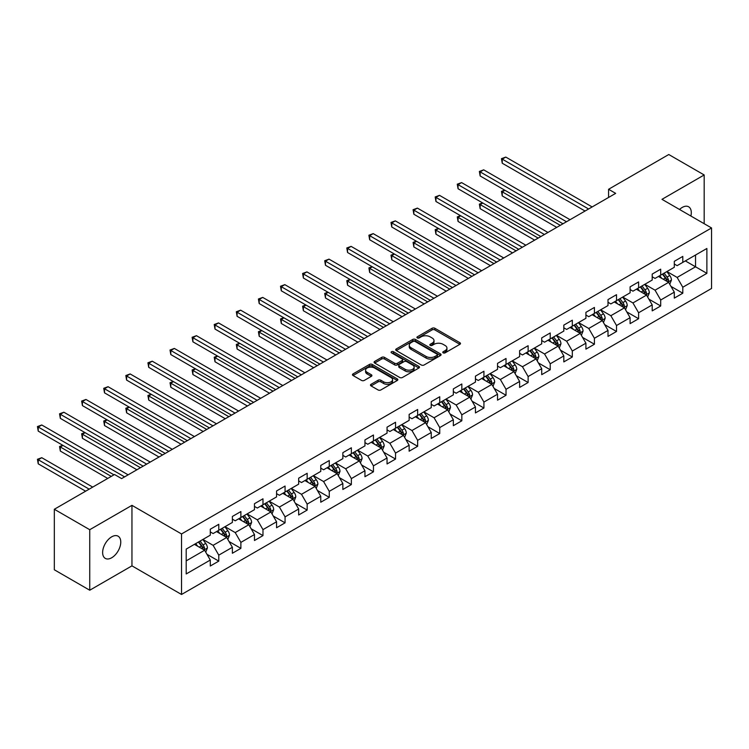 <?xml version="1.0" encoding="UTF-8"?>
<svg xmlns="http://www.w3.org/2000/svg" width="749" height="749" viewBox="0 0 749 749"><rect width="100%" height="100%" fill="white"/><g stroke="black" fill="none" stroke-linecap="round" stroke-linejoin="round"><path stroke-width="1.12" d="M443.183 352.854A1.376 0.796 0 0 0 445.121 352.854L459.895 344.325A1.966 1.133 0 0 0 460.476 343.519A1.966 1.133 0 0 0 459.895 342.714L434.869 328.268A1.966 1.133 0 0 0 432.089 328.268L417.324 336.797A1.376 0.796 0 0 0 416.912 337.359A1.376 0.796 0 0 0 417.324 337.921A1.376 0.796 0 0 0 419.262 337.921L421.181 336.816A6.292 3.633 0 0 1 430.076 336.816L432.164 338.024A6.292 3.633 0 0 1 434.008 340.589A6.292 3.633 0 0 1 432.164 343.164L430.254 344.268A1.376 0.796 0 0 0 429.842 344.83A1.376 0.796 0 0 0 430.254 345.392A1.376 0.796 0 0 0 432.192 345.392L434.111 344.287A6.292 3.633 0 0 1 443.005 344.287L445.093 345.486A6.292 3.633 0 0 1 446.938 348.06A6.292 3.633 0 0 1 445.093 350.626L443.183 351.73A1.376 0.796 0 0 0 442.781 352.292A1.376 0.796 0 0 0 443.183 352.854L443.183 351.73M111.695 557.762A12.817 7.406 120 0 0 120.074 546.461A12.817 7.406 120 0 0 118.108 536.19A12.817 7.406 120 0 0 111.695 536.827A12.817 7.406 120 0 0 103.325 548.118A12.817 7.406 120 0 0 105.291 558.398A12.817 7.406 120 0 0 111.695 557.762M690.887 216.021A12.817 7.406 120 0 0 688.64 206.799A12.817 7.406 120 0 0 682.227 207.436A12.817 7.406 120 0 0 679.53 209.467M371.055 384.303A1.966 1.133 0 0 0 370.483 385.098A1.966 1.133 0 0 0 371.055 385.904L378.076 389.957A1.966 1.133 0 0 0 380.857 389.957L397.26 380.483A1.966 1.133 0 0 0 397.841 379.687A1.966 1.133 0 0 0 397.26 378.882L372.234 364.435A1.966 1.133 0 0 0 369.463 364.435L353.051 373.901A1.966 1.133 0 0 0 352.479 374.706A1.966 1.133 0 0 0 353.051 375.511L361.533 380.408A1.966 1.133 0 0 0 364.314 380.408L371.335 376.354A1.966 1.133 0 0 0 371.907 375.549A1.966 1.133 0 0 0 371.335 374.743L367.132 372.319A5.262 3.033 0 0 1 365.587 370.175A5.262 3.033 0 0 1 368.836 367.366A5.262 3.033 0 0 1 374.566 368.021L391.044 377.533A5.262 3.033 0 0 1 392.579 379.687A5.262 3.033 0 0 1 389.34 382.486A5.262 3.033 0 0 1 383.6 381.831L380.857 380.249A1.966 1.133 0 0 0 378.076 380.249L371.055 384.303L371.055 385.904M131.955 505.341L89.74 529.712L54.331 509.264L54.331 569.783L89.74 590.221L131.955 565.86L181.53 594.481L181.53 533.962L131.955 505.341L131.955 565.86M704.182 223.708L704.182 174.966L661.976 199.337L711.55 227.958L181.53 533.962M704.182 174.966L668.773 154.519L608.581 189.282L608.581 197.455M54.331 509.264L114.531 474.51L121.61 478.602L615.659 193.364L608.581 189.282M421.312 364.997A1.966 1.133 0 0 0 424.093 364.997L440.506 355.522A1.966 1.133 0 0 0 441.077 354.717A1.966 1.133 0 0 0 440.506 353.912L415.48 339.466A1.966 1.133 0 0 0 412.699 339.466L396.287 348.94A1.966 1.133 0 0 0 395.715 349.746A1.966 1.133 0 0 0 396.287 350.541L421.312 364.997M392.045 353.154A1.376 0.796 0 0 1 393.44 353.341L393.44 351.712L418.888 366.401A1.966 1.133 0 0 1 419.459 367.197A1.966 1.133 0 0 1 418.888 368.002L402.475 377.477A1.966 1.133 0 0 1 399.694 377.477L374.669 363.031L381.69 359.005L381.69 357.367L374.669 361.421A1.966 1.133 0 0 0 374.097 362.226A1.966 1.133 0 0 0 374.669 363.031L374.669 361.421M381.69 359.005A1.966 1.133 0 0 1 384.471 359.005L384.471 357.367A1.966 1.133 0 0 0 381.69 357.367M384.471 357.367L394.62 363.228A1.966 1.133 0 0 0 397.401 363.228L402.063 360.541A1.966 1.133 0 0 0 402.634 359.735A1.966 1.133 0 0 0 402.063 358.93L391.493 352.835A1.376 0.796 0 0 1 391.09 352.273A1.376 0.796 0 0 1 391.942 351.534A1.376 0.796 0 0 1 393.44 351.712M181.53 594.481L711.55 288.468L711.55 227.958M206.949 554.288L218.783 561.113L218.783 555.14L232.377 547.294L232.377 553.258L240.878 548.352L240.878 542.388L254.473 534.533L254.473 540.506L262.974 535.601L262.974 529.627L276.568 521.781L276.568 527.745L285.069 522.839L285.069 516.876L298.664 509.02L298.664 514.994L307.165 510.088L307.165 504.114L320.759 496.269L320.759 502.233L329.26 497.327L329.26 491.353L342.855 483.508L342.855 489.481L351.356 484.575L351.356 478.602L364.95 470.747L364.95 476.72L373.451 471.814L373.451 465.841L387.046 457.995L387.046 463.959L395.547 459.053L395.547 453.089L409.141 445.234L409.141 451.207L417.642 446.301L417.642 440.328L431.246 432.482L431.246 438.446L439.738 433.54L439.738 427.576L453.342 419.721L453.342 425.694L461.833 420.788L461.833 414.815L475.437 406.969L475.437 412.933L483.929 408.027L483.929 402.063L497.533 394.208L497.533 400.181L506.024 395.275L506.024 389.302L519.628 381.447L519.628 387.42L528.12 382.514L528.12 376.541L541.724 368.695L541.724 374.659L550.225 369.753L550.225 363.789L563.819 355.934L563.819 361.907L572.32 357.001L572.32 351.028L585.915 343.182L585.915 349.146L594.416 344.24L594.416 338.276L608.01 330.421L608.01 336.395L616.511 331.489L616.511 325.515L630.106 317.67L630.106 323.634L638.607 318.728L638.607 312.764L652.201 304.909L652.201 310.882L660.702 305.976L660.702 300.003L674.297 292.147L674.297 298.121L682.798 293.215L682.798 287.242L706.878 273.348L706.878 248.481L695.54 255.025L695.54 266.803L706.878 273.348M218.783 561.113L210.282 566.019L210.282 560.046L186.201 573.949L186.201 549.092L210.282 535.189L210.282 529.215L218.783 524.309L218.783 530.283L232.377 522.437L232.377 516.464L240.878 511.558L240.878 517.522L254.473 509.676L254.473 503.702L262.974 498.797L262.974 504.77L276.568 496.915L276.568 490.951L285.069 486.045L285.069 492.009L298.664 484.163L298.664 478.19L307.165 473.284L307.165 479.257L320.759 471.402L320.759 465.438L329.26 460.532L329.26 466.496L342.855 458.65L342.855 452.677L351.356 447.771L351.356 453.744L364.95 445.889L364.95 439.925L373.451 435.01L373.451 440.983L387.046 433.137L387.046 427.164L395.547 422.258L395.547 428.222L409.141 420.376L409.141 414.403L417.642 409.497L417.642 415.47L431.246 407.615L431.246 401.651L439.738 396.745L439.738 402.709L453.342 394.863L453.342 388.89L461.833 383.984L461.833 389.957L475.437 382.102L475.437 376.138L483.929 371.232L483.929 377.196L497.533 369.351L497.533 363.377L506.024 358.471L506.024 364.445L519.628 356.59L519.628 350.626L528.12 345.71L528.12 351.684L541.724 343.838L541.724 337.865L550.225 332.959L550.225 338.932L563.819 331.077L563.819 325.103L572.32 320.197L572.32 326.171L585.915 318.316L585.915 312.352L594.416 307.446L594.416 313.41L608.01 305.564L608.01 299.591L616.511 294.685L616.511 300.658L630.106 292.803L630.106 286.839L638.607 281.933L638.607 287.897L652.201 280.051L652.201 274.078L660.702 269.172L660.702 275.145L674.297 267.29L674.297 261.326L682.798 256.411L682.798 262.384L706.878 248.481M216.517 531.593L226.713 537.482L213.109 545.328L202.913 539.439M210.282 531.921L213.109 533.55L218.783 530.283M213.109 545.328L218.783 555.14M226.713 537.482L232.377 547.294M238.613 518.832L248.808 524.721L235.214 532.576L225.009 526.687M232.377 519.16L235.214 520.798L240.878 517.522M235.214 532.576L240.878 542.388M248.808 524.721L254.473 534.533M260.708 506.081L270.904 511.97L257.31 519.815L247.104 513.926M254.473 506.408L257.31 508.037L262.974 504.77M257.31 519.815L262.974 529.627M270.904 511.97L276.568 521.781M282.804 493.319L292.999 499.209L279.405 507.054L269.2 501.175M276.568 493.647L279.405 495.286L285.069 492.009M279.405 507.054L285.069 516.876M292.999 499.209L298.664 509.02M304.899 480.568L315.095 486.447L301.501 494.303L291.295 488.414M298.664 480.886L301.501 482.525L307.165 479.257M301.501 494.303L307.165 504.114M315.095 486.447L320.759 496.269M326.995 467.807L337.19 473.696L323.596 481.541L313.4 475.652M320.759 468.134L323.596 469.773L329.26 466.496M323.596 481.541L329.26 491.353M337.19 473.696L342.855 483.508M349.09 455.046L359.286 460.935L345.692 468.79L335.496 462.901M342.855 455.373L345.692 457.012L351.356 453.744M345.692 468.79L351.356 478.602M359.286 460.935L364.95 470.747M371.186 442.294L381.381 448.183L367.787 456.029L357.591 450.14M364.95 442.622L367.787 444.251L373.451 440.983M367.787 456.029L373.451 465.841M381.381 448.183L387.046 457.995M393.281 429.533L403.477 435.422L389.883 443.277L379.687 437.388M387.046 429.86L389.883 431.499L395.547 428.222M389.883 443.277L395.547 453.089M403.477 435.422L409.141 445.234M415.377 416.781L425.572 422.67L411.978 430.516L401.782 424.627M409.141 417.109L411.978 418.738L417.642 415.47M411.978 430.516L417.642 440.328M425.572 422.67L431.246 432.482M437.472 404.02L447.668 409.909L434.074 417.764L423.878 411.875M431.246 404.348L434.074 405.986L439.738 402.709M434.074 417.764L439.738 427.576M447.668 409.909L453.342 419.721M459.568 391.268L469.763 397.148L456.169 405.003L445.973 399.114M453.342 391.587L456.169 393.225L461.833 389.957M456.169 405.003L461.833 414.815M469.763 397.148L475.437 406.969M481.663 378.507L491.868 384.396L478.265 392.242L468.069 386.353M475.437 378.835L478.265 380.473L483.929 377.196M478.265 392.242L483.929 402.063M491.868 384.396L497.533 394.208M503.759 365.746L513.964 371.635L500.36 379.49L490.164 373.601M497.533 366.074L500.36 367.712L506.024 364.445M500.36 379.49L506.024 389.302M513.964 371.635L519.628 381.447M525.854 352.994L536.059 358.883L522.456 366.729L512.26 360.84M519.628 353.322L522.456 354.951L528.12 351.684M522.456 366.729L528.12 376.541M536.059 358.883L541.724 368.695M547.95 340.233L558.155 346.122L544.551 353.977L534.355 348.088M541.724 340.561L544.551 342.199L550.225 338.932M544.551 353.977L550.225 363.789M558.155 346.122L563.819 355.934M570.055 327.482L580.25 333.371L566.647 341.216L556.451 335.327M563.819 327.809L566.647 329.438L572.32 326.171M566.647 341.216L572.32 351.028M580.25 333.371L585.915 343.182M592.15 314.72L602.346 320.609L588.751 328.465L578.546 322.576M585.915 315.048L588.751 316.687L594.416 313.41M588.751 328.465L594.416 338.276M602.346 320.609L608.01 330.421M614.246 301.969L624.441 307.848L610.847 315.704L600.642 309.814M608.01 302.296L610.847 303.925L616.511 300.658M610.847 315.704L616.511 325.515M624.441 307.848L630.106 317.67M636.341 289.208L646.537 295.097L632.942 302.942L622.737 297.063M630.106 289.535L632.942 291.174L638.607 287.897M632.942 302.942L638.607 312.764M646.537 295.097L652.201 304.909M658.437 276.447L668.632 282.336L655.038 290.191L644.833 284.302M652.201 276.774L655.038 278.413L660.702 275.145M655.038 290.191L660.702 300.003M668.632 282.336L674.297 292.147M685.344 260.914L695.54 266.803L677.133 277.43L666.928 271.541M674.297 264.022L677.133 265.652L682.798 262.384M677.133 277.43L682.798 287.242M89.74 529.712L89.74 590.221M186.201 560.87L204.617 550.234L194.412 544.345M204.617 550.234L210.282 560.046M670.973 286.39L682.798 293.215M648.877 299.141L660.702 305.976M626.782 311.902L638.607 318.728M604.677 324.654L616.511 331.489M582.582 337.415L594.416 344.24M560.486 350.176L572.32 357.001M538.391 362.928L550.225 369.753M516.295 375.689L528.12 382.514M494.2 388.441L506.024 395.275M472.104 401.202L483.929 408.027M450.009 413.954L461.833 420.788M427.913 426.715L439.738 433.54M405.818 439.476L417.642 446.301M383.722 452.227L395.547 459.053M361.627 464.989L373.451 471.814M339.531 477.74L351.356 484.575M317.436 490.501L329.26 497.327M295.34 503.253L307.165 510.088M273.245 516.014L285.069 522.839M251.149 528.775L262.974 535.601M229.044 541.527L240.878 548.352M443.726 353.051L445.093 352.264A6.292 3.633 0 0 0 446.938 349.689L446.938 348.06M434.008 340.589L434.008 342.227A6.292 3.633 0 0 1 432.164 344.793L430.797 345.579M459.867 344.343L434.869 329.906A1.966 1.133 0 0 0 432.089 329.906L417.867 338.117M440.478 355.541L415.48 341.104A1.966 1.133 0 0 0 412.699 341.104L396.315 350.56M437.023 355.279A1.376 0.796 0 0 0 437.435 354.717A1.376 0.796 0 0 0 437.023 354.155L415.058 341.478A1.376 0.796 0 0 0 413.111 341.478L411.098 342.639A6.292 3.633 0 0 0 409.254 345.205A6.292 3.633 0 0 0 411.098 347.779L426.115 356.449A6.292 3.633 0 0 0 435.01 356.449L437.023 355.279L437.023 356.917A1.376 0.796 0 0 0 437.435 356.355L437.435 354.717M409.254 345.205L409.254 346.843A6.292 3.633 0 0 0 411.098 349.409L411.098 347.779M437.023 356.917L435.01 358.078A6.292 3.633 0 0 1 426.115 358.078L411.098 349.409M384.471 359.005L394.62 364.866A1.966 1.133 0 0 0 397.401 364.866L402.063 362.17A1.966 1.133 0 0 0 402.634 361.374L402.634 359.735M393.44 353.341L418.86 368.021M405.153 369.304A5.262 3.033 0 0 0 410.883 369.969A5.262 3.033 0 0 0 414.131 367.16A5.262 3.033 0 0 0 412.596 365.016L406.791 361.664A1.966 1.133 0 0 0 404.011 361.664L399.348 364.351A1.966 1.133 0 0 0 398.777 365.156A1.966 1.133 0 0 0 399.348 365.952L405.153 369.304L405.153 370.942A5.262 3.033 0 0 0 410.883 371.598A5.262 3.033 0 0 0 414.131 368.798L414.131 367.16M398.777 365.156L398.777 366.785A1.966 1.133 0 0 0 399.348 367.59L399.348 365.952M405.153 370.942L399.348 367.59M392.579 379.687L392.579 381.316A5.262 3.033 0 0 1 389.34 384.125A5.262 3.033 0 0 1 383.6 383.469L380.857 381.878A1.966 1.133 0 0 0 378.076 381.878L371.083 385.922M365.587 370.175L365.587 371.804A5.262 3.033 0 0 0 367.132 373.957L367.132 372.319M371.335 374.743L371.335 376.354L367.132 373.957M397.26 378.882L397.26 380.483L372.234 366.064A1.966 1.133 0 0 0 369.463 366.064L353.079 375.521L353.051 373.901M669.756 284.274L671.441 280.032A5.309 3.062 -120 0 0 669.746 275.51L666.816 271.606M661.723 278.347L659.738 275.698M504.938 190.283L502.242 191.838L502.242 195.929L556.732 227.387M667.808 281.867L668.567 280.257A5.309 3.062 -120 0 0 667.05 277.064L664.129 273.16M662.799 273.928L666.039 278.263A2.706 1.564 60 0 1 666.535 279.077L668.567 280.257M662.425 274.143L665.355 278.048A5.309 3.062 60 0 1 666.872 281.24M502.242 195.929L501.465 191.388L560.28 225.337M501.465 191.388L504.629 190.106M588.602 208.99L502.242 159.125L505.79 157.084L592.15 206.939M585.063 211.031L502.242 163.216L502.242 159.125L501.465 158.676L505.79 157.084M502.242 163.216L501.465 158.676M647.651 297.035L649.336 292.793A5.309 3.062 -120 0 0 647.651 288.271L644.72 284.367M639.627 291.108L637.642 288.459M482.843 203.045L480.146 204.599L480.146 208.681L534.636 240.139M645.713 294.619L646.471 293.018A5.309 3.062 -120 0 0 644.955 289.826L642.033 285.921M640.704 286.689L643.943 291.015A2.706 1.564 60 0 1 644.44 291.838L646.471 293.018M640.329 286.904L643.26 290.809A5.309 3.062 60 0 1 644.777 294.001M480.146 208.681L479.369 204.14L538.185 238.098M479.369 204.14L482.534 202.857M625.555 309.786L627.241 305.545A5.309 3.062 -120 0 0 625.546 301.023L622.625 297.128M617.532 303.86L615.547 301.21M460.747 215.796L458.051 217.35L458.051 221.442L512.541 252.9M623.617 307.38L624.376 305.77A5.309 3.062 -120 0 0 622.859 302.577L619.938 298.673M618.608 299.441L621.848 303.776A2.706 1.564 60 0 1 622.344 304.6L624.376 305.77M618.234 299.656L621.155 303.56A5.309 3.062 60 0 1 622.681 306.753M458.051 221.442L457.274 216.901L516.08 250.859M457.274 216.901L460.438 215.618M566.506 221.741L480.146 171.886L483.695 169.836L570.055 219.7M562.967 223.782L480.146 175.968L480.146 171.886L479.369 171.437L483.695 169.836M480.146 175.968L479.369 171.437M544.411 234.503L458.051 184.638L461.599 182.597L547.95 232.452M540.872 236.544L458.051 188.729L458.051 184.638L457.274 184.188L461.599 182.597M458.051 188.729L457.274 184.188M603.46 322.547L605.145 318.306A5.309 3.062 -120 0 0 603.451 313.784L600.529 309.88M595.436 316.621L593.451 313.971M438.652 228.557L435.955 230.112L435.955 234.194L490.445 265.652M601.522 320.132L602.28 318.531A5.309 3.062 -120 0 0 600.764 315.338L597.842 311.434M596.513 312.202L599.752 316.527A2.706 1.564 60 0 1 600.249 317.351L602.28 318.531M596.138 312.417L599.06 316.321A5.309 3.062 60 0 1 600.586 319.514M435.955 234.194L435.178 229.662L493.984 263.611M435.178 229.662L438.343 228.37M581.364 335.309L583.05 331.058A5.309 3.062 -120 0 0 581.355 326.536L578.434 322.641M573.341 329.382L571.356 326.723M416.556 241.309L413.86 242.863L413.86 246.955L468.35 278.413M579.426 332.893L580.185 331.283A5.309 3.062 -120 0 0 578.668 328.09L575.747 324.195M574.417 324.963L577.657 329.288A2.706 1.564 60 0 1 578.153 330.112L580.185 331.283M574.043 325.169L576.964 329.073A5.309 3.062 60 0 1 578.49 332.266M413.86 246.955L413.083 242.414L471.889 276.372M413.083 242.414L416.238 241.131M559.269 348.06L560.954 343.819A5.309 3.062 -120 0 0 559.26 339.297L556.338 335.393M551.245 342.134L549.26 339.484M394.461 254.07L391.764 255.624L391.764 259.716L446.254 291.174M557.331 345.654L558.089 344.044A5.309 3.062 -120 0 0 556.573 340.851L553.651 336.947M552.322 337.715L555.561 342.05A2.706 1.564 60 0 1 556.048 342.864L558.089 344.044M551.947 337.93L554.869 341.834A5.309 3.062 60 0 1 556.395 345.027M391.764 259.716L390.987 255.175L449.793 289.123M390.987 255.175L394.143 253.892M522.315 247.254L435.955 197.399L439.504 195.349L525.854 245.213M518.776 249.305L435.955 201.49L435.955 197.399L435.178 196.95L439.504 195.349M435.955 201.49L435.178 196.95M500.22 260.015L413.86 210.151L417.399 208.11L503.759 257.965M496.681 262.056L413.86 214.242L413.86 210.151L413.083 209.701L417.399 208.11M413.86 214.242L413.083 209.701M478.124 272.767L391.764 222.912L395.303 220.871L481.663 270.726M474.585 274.817L391.764 227.003L391.764 222.912L390.987 222.462L395.303 220.871M391.764 227.003L390.987 222.462M537.173 360.821L538.859 356.571A5.309 3.062 -120 0 0 537.164 352.058L534.243 348.154M529.15 354.895L527.165 352.245M372.365 266.822L369.669 268.376L369.669 272.467L424.159 303.925M535.235 358.406L535.994 356.805A5.309 3.062 -120 0 0 534.477 353.612L531.556 349.708M530.217 350.476L533.466 354.801A2.706 1.564 60 0 1 533.953 355.625L535.994 356.805M529.852 350.691L532.773 354.586A5.309 3.062 60 0 1 534.299 357.779M369.669 272.467L368.892 267.927L427.698 301.884M368.892 267.927L372.047 266.644M456.029 285.528L369.669 235.673L373.208 233.622L459.568 283.487M452.49 287.569L369.669 239.755L369.669 235.673L368.892 235.223L373.208 233.622M369.669 239.755L368.892 235.223M515.078 373.573L516.763 369.332A5.309 3.062 -120 0 0 515.069 364.81L512.147 360.906M507.054 367.647L505.06 364.997M350.27 279.583L347.573 281.137L347.573 285.229L402.063 316.687M513.14 371.167L513.898 369.557A5.309 3.062 -120 0 0 512.382 366.364L509.451 362.46M508.122 363.228L511.37 367.562A2.706 1.564 60 0 1 511.857 368.377L513.898 369.557M507.756 363.443L510.678 367.347A5.309 3.062 60 0 1 512.194 370.54M347.573 285.229L346.796 280.688L405.602 314.636M346.796 280.688L349.952 279.405M433.933 298.28L347.573 248.425L351.112 246.384L437.472 296.239M430.394 300.33L347.573 252.516L347.573 248.425L346.796 247.975L351.112 246.384M347.573 252.516L346.796 247.975M492.982 386.334L494.668 382.093A5.309 3.062 -120 0 0 492.973 377.571L490.052 373.667M484.959 380.408L482.965 377.758M328.165 292.344L325.478 293.898L325.478 297.98L379.968 329.438M491.044 383.919L491.803 382.318A5.309 3.062 -120 0 0 490.286 379.125L487.356 375.221M486.026 375.989L489.275 380.314A2.706 1.564 60 0 1 489.762 381.138L491.803 382.318M485.661 376.204L488.582 380.108A5.309 3.062 60 0 1 490.099 383.301M325.478 297.98L324.701 293.439L383.507 327.397M324.701 293.439L327.856 292.157M411.838 311.041L325.478 261.186L329.017 259.135L415.377 309M408.299 313.082L325.478 265.268L325.478 261.186L324.701 260.736L329.017 259.135M325.478 265.268L324.701 260.736M470.887 399.086L472.572 394.845A5.309 3.062 -120 0 0 470.878 390.323L467.956 386.418M462.854 393.159L460.869 390.51M306.069 305.096L303.382 306.65L303.382 310.741L357.872 342.199M468.949 396.68L469.707 395.069A5.309 3.062 -120 0 0 468.191 391.877L465.26 387.973M463.931 388.74L467.179 393.075A2.706 1.564 60 0 1 467.666 393.899L469.707 395.069M463.565 388.956L466.487 392.86A5.309 3.062 60 0 1 468.003 396.052M303.382 310.741L302.605 306.201L361.411 340.158M302.605 306.201L305.761 304.918M389.742 323.802L303.382 273.937L306.921 271.896L393.281 321.752M386.203 325.843L303.382 278.029L303.382 273.937L302.605 273.488L306.921 271.896M303.382 278.029L302.605 273.488M448.791 411.847L450.477 407.606A5.309 3.062 -120 0 0 448.782 403.084L445.861 399.18M440.758 405.921L438.774 403.271M283.974 317.857L281.287 319.411L281.287 323.493L335.777 354.951M446.853 409.431L447.612 407.831A5.309 3.062 -120 0 0 446.095 404.638L443.165 400.734M441.835 401.501L445.084 405.827A2.706 1.564 60 0 1 445.571 406.651L447.612 407.831M441.47 401.717L444.391 405.621A5.309 3.062 60 0 1 445.908 408.814M281.287 323.493L280.51 318.962L339.316 352.91M280.51 318.962L283.665 317.67M367.647 336.554L281.287 286.698L284.826 284.648L371.186 334.513M364.108 338.604L281.287 290.79L281.287 286.698L280.51 286.249L284.826 284.648M281.287 290.79L280.51 286.249M426.696 424.608L428.381 420.358A5.309 3.062 -120 0 0 426.687 415.835L423.765 411.941M418.663 418.672L416.678 416.023M261.878 330.609L259.191 332.163L259.191 336.254L313.681 367.712M424.758 422.193L425.516 420.582A5.309 3.062 -120 0 0 423.99 417.39L421.069 413.495M419.74 414.263L422.988 418.588A2.706 1.564 60 0 1 423.475 419.412L425.516 420.582M419.374 414.469L422.296 418.373A5.309 3.062 60 0 1 423.812 421.565M259.191 336.254L258.414 331.713L317.22 365.671M258.414 331.713L261.57 330.431M345.551 349.315L259.191 299.45L262.73 297.409L349.09 347.264M342.003 351.356L259.191 303.542L259.191 299.45L258.414 299.001L262.73 297.409M259.191 303.542L258.414 299.001M404.6 437.36L406.286 433.119A5.309 3.062 -120 0 0 404.591 428.597L401.67 424.692M396.567 431.433L394.583 428.784M239.783 343.37L237.096 344.924L237.096 349.015L291.586 380.473M402.662 434.944L403.421 433.343A5.309 3.062 -120 0 0 401.895 430.151L398.974 426.247M397.644 427.014L400.893 431.349A2.706 1.564 60 0 1 401.38 432.164L403.421 433.343M397.279 427.23L400.2 431.134A5.309 3.062 60 0 1 401.717 434.326M237.096 349.015L236.319 344.474L295.125 378.423M236.319 344.474L239.474 343.192M323.456 362.067L237.096 312.211L240.635 310.17L326.995 360.026M319.907 364.117L237.096 316.303L237.096 312.211L236.319 311.762L240.635 310.17M237.096 316.303L236.319 311.762M382.505 450.121L384.19 445.87A5.309 3.062 -120 0 0 382.496 441.358L379.574 437.453M374.472 444.194L372.487 441.536M217.687 356.121L215 357.676L215 361.767L269.49 393.225M380.567 447.705L381.325 446.104A5.309 3.062 -120 0 0 379.799 442.912L376.878 439.008M375.549 439.775L378.788 444.101A2.706 1.564 60 0 1 379.284 444.925L381.325 446.104M375.183 439.991L378.105 443.885A5.309 3.062 60 0 1 379.621 447.078M215 361.767L214.214 357.226L273.029 391.184M214.214 357.226L217.379 355.944M301.36 374.828L215 324.972L218.539 322.922L304.899 372.787M297.812 376.869L215 329.054L215 324.972L214.214 324.523L218.539 322.922M215 329.054L214.214 324.523M360.409 462.873L362.095 458.631A5.309 3.062 -120 0 0 360.4 454.109L357.47 450.205M352.376 456.946L350.392 454.297M195.592 368.882L192.905 370.437L192.905 374.528L247.395 405.986M358.462 460.466L359.23 458.856A5.309 3.062 -120 0 0 357.704 455.664L354.783 451.759M353.453 452.527L356.693 456.862A2.706 1.564 60 0 1 357.189 457.676L359.23 458.856M353.088 452.742L356.009 456.647A5.309 3.062 60 0 1 357.526 459.839M192.905 374.528L192.118 369.987L250.934 403.936M192.118 369.987L195.283 368.705M279.265 387.579L192.905 337.724L196.444 335.683L282.804 385.538M275.716 389.63L192.905 341.816L192.905 337.724L192.118 337.275L196.444 335.683M192.905 341.816L192.118 337.275M338.314 475.634L339.999 471.393A5.309 3.062 -120 0 0 338.305 466.87L335.374 462.966M330.281 469.707L328.296 467.058M173.496 381.644L170.809 383.188L170.809 387.28L225.29 418.738M336.367 473.218L337.134 471.617A5.309 3.062 -120 0 0 335.608 468.425L332.687 464.52M331.358 465.288L334.597 469.614A2.706 1.564 60 0 1 335.093 470.438L337.134 471.617M330.983 465.504L333.914 469.398A5.309 3.062 60 0 1 335.43 472.591M170.809 387.28L170.023 382.739L228.838 416.697M170.023 382.739L173.188 381.456M257.16 400.341L170.809 350.485L174.348 348.435L260.708 398.299M253.621 402.382L170.809 354.567L170.809 350.485L170.023 350.036L174.348 348.435M170.809 354.567L170.023 350.036M316.218 488.385L317.904 484.144A5.309 3.062 -120 0 0 316.209 479.622L313.279 475.718M308.185 482.459L306.201 479.809M151.401 394.395L148.714 395.949L148.714 400.041L203.194 431.499M314.271 485.979L315.029 484.369A5.309 3.062 -120 0 0 313.513 481.176L310.592 477.272M309.262 478.04L312.502 482.375A2.706 1.564 60 0 1 312.998 483.199L315.029 484.369M308.888 478.255L311.818 482.159A5.309 3.062 60 0 1 313.335 485.352M148.714 400.041L147.928 395.5L206.743 429.458M147.928 395.5L151.092 394.217M235.064 413.102L148.714 363.237L152.253 361.196L238.613 411.051M231.525 415.143L148.714 367.328L148.714 363.237L147.928 362.788L152.253 361.196M148.714 367.328L147.928 362.788M294.123 501.147L295.799 496.905A5.309 3.062 -120 0 0 294.114 492.383L291.183 488.479M286.09 495.22L284.105 492.57M129.305 407.156L126.609 408.711L126.609 412.793L181.099 444.251M292.176 498.731L292.934 497.13A5.309 3.062 -120 0 0 291.417 493.937L288.496 490.033M287.167 490.801L290.406 495.126A2.706 1.564 60 0 1 290.902 495.95L292.934 497.13M286.792 491.016L289.723 494.92A5.309 3.062 60 0 1 291.239 498.113M126.609 412.793L125.832 408.261L184.647 442.21M125.832 408.261L128.997 406.969M212.969 425.853L126.609 375.998L130.157 373.948L216.517 423.812M209.43 427.904L126.609 380.089L126.609 375.998L125.832 375.549L130.157 373.948M126.609 380.089L125.832 375.549M272.018 513.908L273.703 509.657A5.309 3.062 -120 0 0 272.018 505.135L269.088 501.24M263.994 507.972L262.01 505.322M107.21 419.908L104.514 421.462L104.514 425.554L159.003 457.012M270.08 511.492L270.838 509.882A5.309 3.062 -120 0 0 269.322 506.689L266.401 502.794M265.071 503.562L268.311 507.888A2.706 1.564 60 0 1 268.807 508.711L270.838 509.882M264.697 503.768L267.627 507.672A5.309 3.062 60 0 1 269.144 510.865M104.514 425.554L103.737 421.013L162.552 454.971M103.737 421.013L106.901 419.73M190.873 438.614L104.514 388.75L108.062 386.709L194.412 436.564M187.334 440.655L104.514 392.841L104.514 388.75L103.737 388.3L108.062 386.709M104.514 392.841L103.737 388.3M249.923 526.659L251.608 522.418A5.309 3.062 -120 0 0 249.913 517.896L246.992 513.992M241.899 520.733L239.914 518.083M85.114 432.669L82.418 434.223L82.418 438.305L136.908 469.773M247.985 524.244L248.743 522.643A5.309 3.062 -120 0 0 247.226 519.45L244.305 515.546M242.976 516.314L246.215 520.649A2.706 1.564 60 0 1 246.711 521.463L248.743 522.643M242.601 516.529L245.522 520.433A5.309 3.062 60 0 1 247.048 523.626M82.418 438.305L81.641 433.774L140.447 467.722M81.641 433.774L84.806 432.491M168.778 451.366L82.418 401.511L85.966 399.47L172.317 449.325M165.239 453.417L82.418 405.602L82.418 401.511L81.641 401.061L85.966 399.47M82.418 405.602L81.641 401.061M227.827 539.42L229.512 535.17A5.309 3.062 -120 0 0 227.818 530.657L224.897 526.753M219.803 533.494L217.819 530.835M63.019 445.421L60.323 446.975L60.323 451.067L107.734 478.433M225.889 537.005L226.647 535.404A5.309 3.062 -120 0 0 225.131 532.211L222.21 528.307M220.88 529.075L224.12 533.4A2.706 1.564 60 0 1 224.616 534.224L226.647 535.404M220.506 529.29L223.427 533.185A5.309 3.062 60 0 1 224.953 536.378M60.323 451.067L59.546 446.526L111.273 476.392M59.546 446.526L62.701 445.243M146.682 464.127L60.323 414.272L63.862 412.222L150.221 462.086M143.143 466.168L60.323 418.354L60.323 414.272L59.546 413.813L63.862 412.222M60.323 418.354L59.546 413.813M205.732 552.172L207.417 547.931A5.309 3.062 -120 0 0 205.722 543.409L202.801 539.505M197.708 546.246L195.723 543.596M92.717 487.103L41.766 457.695L38.227 459.736L38.227 463.828L85.639 491.194M203.794 549.766L204.552 548.156A5.309 3.062 -120 0 0 203.035 544.963L200.114 541.059M198.785 541.827L202.024 546.161A2.706 1.564 60 0 1 202.511 546.976L204.552 548.156M198.41 542.042L201.331 545.946A5.309 3.062 60 0 1 202.857 549.139M38.227 463.828L37.45 459.287L89.178 489.153M37.45 459.287L41.766 457.695M124.587 476.879L38.227 427.024L41.766 424.983L128.126 474.838M113.96 474.838L38.227 431.115L38.227 427.024L37.45 426.574L41.766 424.983M38.227 431.115L37.45 426.574M445.093 352.264L445.093 350.626M430.254 345.392L430.254 344.268M432.164 344.793L432.164 343.164M417.324 337.921L417.324 336.797M432.089 329.906L432.089 328.268M434.869 329.906L434.869 328.268M459.895 344.325L459.895 342.714M396.287 350.541L396.287 348.94M412.699 341.104L412.699 339.466M415.48 341.104L415.48 339.466M440.506 355.522L440.506 353.912M426.115 358.078L426.115 356.449M435.01 358.078L435.01 356.449M394.62 364.866L394.62 363.228M397.401 364.866L397.401 363.228M402.063 362.17L402.063 360.541M418.888 368.002L418.888 366.401M378.076 381.878L378.076 380.249M380.857 381.878L380.857 380.249M383.6 383.469L383.6 381.831M369.463 366.064L369.463 364.435M372.234 366.064L372.234 364.435M668.108 282.036L671.404 280.135M667.05 277.064L669.746 275.51M663.277 279.246L665.355 278.048M646.013 294.797L649.308 292.896M644.955 289.826L647.651 288.271M641.181 292.007L643.26 290.809M623.917 307.549L627.213 305.648M622.859 302.577L625.546 301.023M619.086 304.759L621.155 303.56M601.822 320.31L605.117 318.409M600.764 315.338L603.451 313.784M596.99 317.52L599.06 316.321M579.726 333.062L583.022 331.161M578.668 328.09L581.355 326.536M574.895 330.272L576.964 329.073M557.63 345.823L560.917 343.922M556.573 340.851L559.26 339.297M552.799 343.033L554.869 341.834M535.535 358.574L538.821 356.674M534.477 353.612L537.164 352.058M530.695 355.784L532.773 354.586M513.439 371.335L516.726 369.435M512.382 366.364L515.069 364.81M508.599 368.545L510.678 367.347M491.344 384.097L494.63 382.187M490.286 379.125L492.973 377.571M486.504 381.307L488.582 380.108M469.248 396.848L472.535 394.948M468.191 391.877L470.878 390.323M464.408 394.058L466.487 392.86M447.144 409.609L450.439 407.709M446.095 404.638L448.782 403.084M442.313 406.819L444.391 405.621M425.048 422.361L428.344 420.461M423.99 417.39L426.687 415.835M420.217 419.571L422.296 418.373M402.953 435.122L406.248 433.222M401.895 430.151L404.591 428.597M398.122 432.332L400.2 431.134M380.857 447.874L384.153 445.973M379.799 442.912L382.496 441.358M376.026 445.084L378.105 443.885M358.762 460.635L362.057 458.734M357.704 455.664L360.4 454.109M353.931 457.845L356.009 456.647M336.666 473.396L339.962 471.486M335.608 468.425L338.305 466.87M331.835 470.606L333.914 469.398M314.571 486.148L317.866 484.247M313.513 481.176L316.209 479.622M309.74 483.358L311.818 482.159M292.475 498.909L295.771 497.008M291.417 493.937L294.114 492.383M287.644 496.119L289.723 494.92M270.38 511.661L273.675 509.76M269.322 506.689L272.018 505.135M265.549 508.871L267.627 507.672M248.284 524.422L251.58 522.521M247.226 519.45L249.913 517.896M243.453 521.632L245.522 520.433M226.189 537.173L229.484 535.273M225.131 532.211L227.818 530.657M221.358 534.383L223.427 533.185M204.093 549.935L207.389 548.034M203.035 544.963L205.722 543.409M199.262 547.144L201.331 545.946"/></g></svg>
